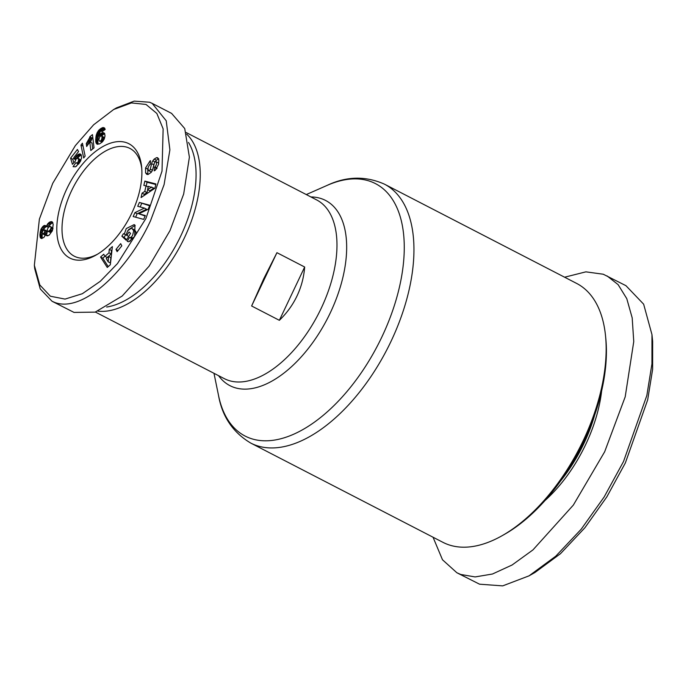 <?xml version="1.0" encoding="UTF-8"?>
<svg xmlns="http://www.w3.org/2000/svg" width="687" height="687" viewBox="0 0 687 687"><rect width="100%" height="100%" fill="white"/><g stroke="black" fill="none" stroke-linecap="round" stroke-linejoin="round"><path stroke-width="1.03" d="M433.033 537.217L442.497 559.785L456.872 572.752L479.552 584.19L502.686 585.882L529.033 575.852L534.958 572.486L560.523 553.653L584.929 527.71L606.81 496.916L625.342 462.978L647.669 399.877L652.633 369.314L652.65 341.379L651.963 334.595L643.642 304.178L625.934 285.672L603.255 274.225L585.899 271.846L564.602 277.213M529.033 575.852L555.749 556.195L581.185 529.23L604.165 496.95L623.521 461.518L646.836 395.523L651.946 363.887L651.963 334.595M52.744 183.292L75.381 145.575L93.621 124.802L113.673 109.491L131.432 102.921L146.022 104.441L156.859 113.475L163.137 128.864L162.012 171.157L145.936 218.475L117.468 263.593L100.259 281.327L82.346 293.718L65.042 299.094L50.366 296.217L39.777 284.925L34.35 265.259L39.382 219.127L52.744 183.292M113.673 109.491L116.644 107.807L134.171 101.118L149.637 102.243L152.179 103.376L166.22 120.783L169.895 149.843L164.09 184.631L150.582 220.604C128.624 268.978 83.307 313.547 54.599 302.392L52.049 301.258L40.258 288.952L34.702 268.651L34.35 265.259M126.631 234.568L126.554 235.152L124.338 234.009L126.253 228.556L134.154 224.615L134.978 225.199L134.643 236.371L128.95 241.678A6.741 3.615 117.3 0 1 127.627 241.481A6.741 3.615 117.3 0 1 127.267 241.24L129.5 237.41A2.731 1.468 -62.7 0 0 129.68 237.539A2.731 1.468 -62.7 0 0 131.097 237.213L132.574 235.555L133.725 230.746L132.102 228.616L131.217 228.342L127.653 230.789L126.606 233.606L126.837 235.443L129.01 231.957L130.573 233.408L126.271 240.321L121.865 236.216L123.445 233.674L124.338 234.009M135.167 225.388L128.426 229.776M128.709 236.405L126.837 235.443M132.102 228.616L134.798 230.076L135.949 231.888L133.725 230.746M135.949 231.888L135.932 233.666M158.852 159.994L158.508 164.468L155.331 170.204L154.18 170.857L154.893 166.993C156.499 165.206 156.859 163.429 155.975 161.668A1.46 0.781 -62.7 0 0 155.94 161.651A1.46 0.781 -62.7 0 0 155.897 161.625A1.46 0.781 -62.7 0 0 154.36 163.154L153.046 168.573A5.462 2.928 117.3 0 1 151.071 172.471L148.014 174.515L146.778 174.326L145.592 172.875L145.567 167.954L150.041 160.93L150.496 160.681L150.247 164.365L149.732 164.648C147.748 167.224 147.499 169.251 148.967 170.728A1.46 0.781 -62.7 0 0 150.281 169.182L151.629 163.643A5.462 2.928 117.3 0 1 152.832 160.818L154.189 159.066L156.567 157.658L157.701 157.744L158.852 159.994M147.997 168.315L147.791 169.105L145.567 167.954M150.281 163.858L149.689 164.674M250.729 443.063L442.926 542.326A145.696 78.12 -62.7 0 0 502.24 535.628A145.696 78.12 -62.7 0 0 583.229 440.599A145.696 78.12 -62.7 0 0 605.513 335.677A145.696 78.12 -62.7 0 0 576.651 283.43L384.454 184.159A145.696 78.12 117.3 0 1 391.032 341.327A145.696 78.12 117.3 0 1 250.729 443.063C233.005 432.501 222.279 416.683 218.552 395.609A142.054 76.171 117.3 0 0 287.655 436.64A142.054 76.171 117.3 0 0 381.912 336.87A142.054 76.171 117.3 0 0 398.795 212.352A142.054 76.171 117.3 0 0 327.132 185.387L306.299 194.567M502.24 535.628L504.61 534.28A142.741 76.54 -62.7 0 0 583.95 441.183A142.741 76.54 -62.7 0 0 605.788 338.39L605.513 335.677M560.644 480.909A105.017 56.308 -62.7 0 0 583.795 443.742A105.017 56.308 -62.7 0 0 594.693 414.974M544.997 500.531A106.502 57.107 -62.7 0 0 585.65 444.601A106.502 57.107 -62.7 0 0 601.64 390.86M186.727 134.163A100.585 53.929 117.3 0 1 184.434 237.779A100.585 53.929 117.3 0 1 97.992 311.142M263.748 278.75L276.938 252.679L304.667 267.011C303.877 277.204 301.327 286.848 297.024 295.934C292.705 305.019 286.814 313.143 279.36 320.314L251.622 305.99L263.748 278.75M188.504 142.458A97.623 52.349 117.3 0 1 179.281 239.024A97.623 52.349 117.3 0 1 106.674 307.037M131.775 213.125A64.346 34.505 117.3 0 1 96.008 255.092A64.346 34.505 117.3 0 1 60.044 247.002A64.346 34.505 117.3 0 1 66.905 188.642A64.346 34.505 117.3 0 1 111.689 142.776A64.346 34.505 117.3 0 1 141.616 166.786A64.346 34.505 117.3 0 1 131.775 213.125M141.762 168.53A60.645 32.521 -62.7 0 0 129.946 148.435A60.645 32.521 -62.7 0 0 71.542 190.78A60.645 32.521 -62.7 0 0 74.282 256.199A60.645 32.521 -62.7 0 0 97.511 254.207M456.872 572.752L460.694 574.452L475.112 576.934L492.459 574.014L512.09 564.997L532.975 549.883L573.327 505.108L604.663 451.78L625.196 396.837L633.758 341.568L632.186 317.866L626.776 298.647L618.128 284.641L607.076 275.925M276.938 252.679L251.622 305.99M304.667 267.011L279.36 320.314M152.179 103.376L171.595 113.398L184.734 128.555L189.389 157.16L183.678 194.009L169.99 230.634L149.096 266.187L122.192 296.037L95.184 312.121L74.007 312.413L52.049 301.258M151.192 171.879L148.615 170.659L151.192 171.879A1.46 0.781 -62.7 0 0 151.681 171.656M149.86 205.284L148.066 209.372L138.817 213.786L145.343 215.546L143.652 219.385L133.192 216.551L134.927 212.626L144.407 208.101L137.718 206.289L139.409 202.45L149.86 205.284M117.134 251.648L116 249.458L120.68 243.653L121.814 245.843L117.134 251.648M104.974 256.363L108.958 252.842L109.276 249.338L112.393 246.59L110.332 264.753L107.266 267.458L100.568 257.024L103.728 254.233L104.974 256.363L107.189 257.505L111.174 253.984L108.958 252.842M144.785 191.433L146.056 185.876L143.849 185.438L144.845 181.093L155.915 183.953L154.936 188.229L141.067 197.573L142.08 193.159L144.785 191.433L147.001 192.583L147.662 189.706M75.046 161.514L72.427 164.313L70.581 158.165L77.399 149.483L78.541 151.544L73.921 157.417L74.445 159.135L76.85 155.468L79.082 153.974L80.362 154.008L81.221 154.867L81.59 158.216L79.306 163.145L75.51 166.804L73.097 166.675L75.853 162.69L76.867 163.008L77.974 162.175L78.765 159.659L77.391 158.062L76.12 159.015L75.046 161.514M98.524 130.513L101.985 127.885L104.424 127.876L105.188 129.457L101.977 131.767L101.633 130.796L100.242 131.466L98.997 135.914L100.946 133.467L103.093 132.531L104.587 133.39L105.025 135.889L104.33 138.843L102.071 142.183L99.426 143.927L97.022 144.115L95.716 141.47L96.163 135.451L98.524 130.513L100.285 131.423M83.685 157.958L80.954 145.077L82.423 143.205L85.136 156.112L83.685 157.958M89.525 137.941L89.825 136.807L92.462 134.618L94.025 147.851L90.804 150.522L89.782 141.848L86.665 146.511L86.313 143.54L89.525 137.941L91.749 139.083L91.362 140.131L89.138 138.989M45.943 225.783L46.415 226.384L47.721 223.807L49.679 222.073L52.109 221.807L53.191 224.357L52.401 230.703L49.232 235.1L47.094 235.856L45.831 234.499L43.762 237.573L41.126 238.415L40.327 237.556L39.906 234.902L40.919 229.364L43.436 225.963L44.646 225.413L45.943 225.783M127.164 241.146L128.177 241.669M128.031 241.635L127.267 241.24M126.554 235.152L123.445 233.674M125.669 234.825L124.089 237.358L121.865 236.216M124.089 237.358L126.64 239.737M133.381 238.303L131.097 237.213M131.724 238.561A2.731 1.468 -62.7 0 0 131.895 238.69A2.731 1.468 -62.7 0 0 133.312 238.355M131.689 238.578L130.032 241.249M158.723 158.817L156.404 160.217L154.189 159.066M156.404 160.217L155.047 161.96L152.832 160.818M154.292 163.437A5.462 2.928 -62.7 0 0 153.845 164.794L152.6 169.929M147.791 169.105L147.817 174.017L145.592 172.875M147.817 174.017L148.04 174.507M155.975 161.668L158.19 162.81A1.46 0.781 -62.7 0 0 158.156 162.793A1.46 0.781 -62.7 0 0 158.122 162.776L155.94 161.651M158.19 162.81L158.671 163.721M154.893 166.993L157.1 168.135L156.645 168.392L154.429 167.25M156.645 168.392L156.61 168.873M138.817 213.786L145.129 216.036M149.646 205.774L139.409 202.45M141.625 203.601L140.148 206.95M134.927 212.626L137.142 213.769L146.623 209.252L144.407 208.101M137.142 213.769L135.631 217.212M118.052 250.515L116 249.458M109.276 249.338L111.492 250.489L111.174 253.984M104.922 256.285L102.784 258.175L100.568 257.024M102.784 258.175L108.211 266.625M111.998 250.034L111.492 250.489M148.177 186.967L146.056 185.876M144.004 195.597L144.296 194.309L142.08 193.159M144.296 194.309L147.001 192.583M155.794 184.494L147.061 182.235L144.845 181.093M147.061 182.235L146.211 185.954M70.581 158.165L72.796 159.307L73.844 162.793M78.464 158.783L80.68 159.925L78 158.208M80.68 159.925L78.516 158.877M80.774 160.698L78.765 159.659M80.731 160.019L80.877 160.475M80.439 161.359L78.747 160.483M80.061 162.012L78.533 161.222M79.443 162.931L77.974 162.175M79.134 163.36L77.614 162.57M78.679 163.944L76.867 163.008M78.524 164.124L76.403 163.025M78.043 163.875L76.394 166.263M80.954 154.506L79.769 153.897M81.324 155.116L79.082 153.974M81.298 155.125L78.996 154M81.221 155.142L80.508 155.451L78.292 154.309M80.508 155.451L79.795 155.94L77.571 154.79M79.795 155.94L79.065 156.619L76.85 155.468M79.065 156.619L78.318 157.486L76.102 156.335M78.318 157.486L75.853 156.653M76.764 158.396L75.235 157.606M76.343 158.791L74.96 158.079M75.664 159.762L74.445 159.135M74.024 157.752L72.796 159.307M99.941 129.113L102.165 130.264L101.556 130.796M101.221 130.813L99.203 129.774M99.77 132.316L97.906 131.346M99.426 133.321L97.348 132.256M99.323 133.793L97.142 132.668M99.28 133.991L98.971 134.678L96.755 133.536M98.971 134.678L98.653 135.597L96.429 134.454M98.653 135.597L98.378 136.593L96.163 135.451M98.378 136.593L98.164 137.658L95.948 136.515M98.164 137.658L98.009 138.8L95.785 137.649M98.009 138.8L97.898 139.993L95.682 138.851M97.898 139.993L97.863 140.689L95.648 139.547M97.863 140.689L97.872 141.72L95.656 140.569M97.872 141.72L97.932 142.613L95.716 141.47M97.932 142.613L98.069 143.377L95.854 142.226M98.069 143.377L98.267 144.004L96.043 142.853M98.267 144.004L96.163 143.145M97.691 144.322L96.558 143.729M104.458 133.235L103.093 132.531M104.759 133.776L102.415 132.651M104.639 133.793L103.874 134.137L101.659 132.995M103.874 134.137L103.162 134.618L100.946 133.467M103.162 134.618L102.457 135.279L100.233 134.137M102.457 135.279L101.856 136.052L99.632 134.901M100.087 136.481L98.997 135.914M102.612 131.303L101.633 130.796M102.535 131.363L101.762 130.959M104.716 128.254L103.248 127.499M101.985 127.885L104.201 129.027L104.931 128.744L102.715 127.602M104.201 129.027L103.316 129.482L101.101 128.34M103.316 129.482L100.74 128.555M102.956 129.706L102.165 130.264M83.05 146.159L80.954 145.077M89.825 136.807L92.024 138.027L89.808 136.876M92.024 138.027L91.749 139.083M91.362 140.131L90.882 141.179L88.666 140.036M90.882 141.179L90.529 141.831L88.314 140.68M89.447 142.449L87.756 141.574M88.863 143.463L87.086 142.544M88.185 144.502L86.313 143.54M92.702 148.95L91.998 142.999L89.782 141.848M92.779 137.34L92.041 137.95M46.57 225.963L48.717 227.071M48.365 227.388L46.415 226.384M46.338 226.289L44.646 225.413M46.802 226.581L46.055 226.856L43.839 225.714M46.055 226.856L43.436 225.963M45.66 227.105L44.87 227.766L42.654 226.624M44.87 227.766L44.14 228.659L41.924 227.517M44.14 228.659L43.487 229.776L41.272 228.625M43.101 230.488L40.919 229.364M43.487 229.776L43.187 230.42M42.5 231.373L40.567 230.377M42.139 232.455L40.284 231.502M42.336 233.571L40.069 232.713M42.285 233.863L42.173 234.971L39.958 233.829M42.173 234.971L42.13 236.045L39.906 234.902M42.13 236.045L42.173 237.118L39.958 235.976M42.173 237.118L42.311 238.011L40.095 236.869M42.096 238.475L40.327 237.556M41.701 238.535L40.593 237.96M48.064 235.701L45.831 234.499M47.875 235.787L45.926 234.782M47.094 235.856L46.312 235.452M52.229 221.918L51.714 221.652M52.736 222.511L51.001 221.618M52.899 222.846L50.194 221.841M52.41 222.992L49.679 222.073M51.903 223.223L51.018 223.825L48.794 222.674M51.018 223.825L50.22 224.606L48.004 223.455M50.22 224.606L47.721 223.807M49.936 224.95L49.309 225.937L47.085 224.795M49.309 225.937L48.846 226.976M108.151 261.824L110.367 262.975L110.856 257.573L108.632 256.431L106.245 258.544L108.151 261.824L108.632 256.431M149.783 190.806L153.957 188.144L148.332 186.323L147.568 189.664L149.783 190.806M104.158 139.212L103.883 137.211L101.101 135.854L99.89 136.653L98.885 139.367L99.211 140.929L102.269 141.986M46.038 234.611L46.956 233.4L47.111 231.21L44.741 229.87L42.92 230.643L42.122 233.065L42.68 233.889L44.543 232.635L44.741 229.87M42.422 233.769L45.643 234.86M52.993 228.11L50.039 226.452L48.476 227.251L47.137 229.887L47.549 231.072L49.765 232.215L51.139 232.086L52.246 231.081M147.568 189.664L151.741 187.001M99.237 140.964L99.821 141.17M103.926 137.245L101.667 136.069M104.166 137.864L101.71 136.103M104.209 138.851L101.994 137.709L101.951 136.713M104.209 138.903L101.994 137.709M103.823 139.908L101.805 138.86L101.985 137.752M103.299 140.741L101.444 139.787L101.805 138.86M102.895 141.29L101.075 140.354L101.444 139.787M100.362 140.998L101.075 140.354M47.111 231.21L44.895 230.068M47.283 232.172L45.059 231.021M46.956 233.4L44.741 232.249M46.759 233.786L44.543 232.635M45.806 234.533L43.796 233.494M45.651 234.842L43.461 233.709M44.904 235.031L42.68 233.889M52.77 229.364L50.864 228.376L50.975 227.775L52.89 228.762M52.435 230.592L50.349 229.518L50.864 228.376M51.98 231.425L49.756 230.282L50.349 229.518M51.139 232.086L48.923 230.935L49.756 230.282M50.409 232.352L48.184 231.21L48.923 230.935M47.549 231.072L48.184 231.21M52.968 228.29L50.563 226.607M50.975 227.775L50.95 227.251M158.534 158.723L156.507 157.675M310.893 196.946A104.226 55.887 117.3 0 1 330.284 312.86A104.226 55.887 117.3 0 1 218.578 375.677M186.229 132.557L316.613 199.9A100.585 53.929 117.3 0 1 321.155 308.403A100.585 53.929 117.3 0 1 224.297 378.631L95.399 312.053M153.845 164.794L151.629 163.643M152.437 170.29L150.281 169.182M384.454 184.159C365.578 175.812 346.471 176.224 327.132 185.387M213.983 373.299L218.552 395.609M129.68 237.539L131.895 238.69"/></g></svg>

